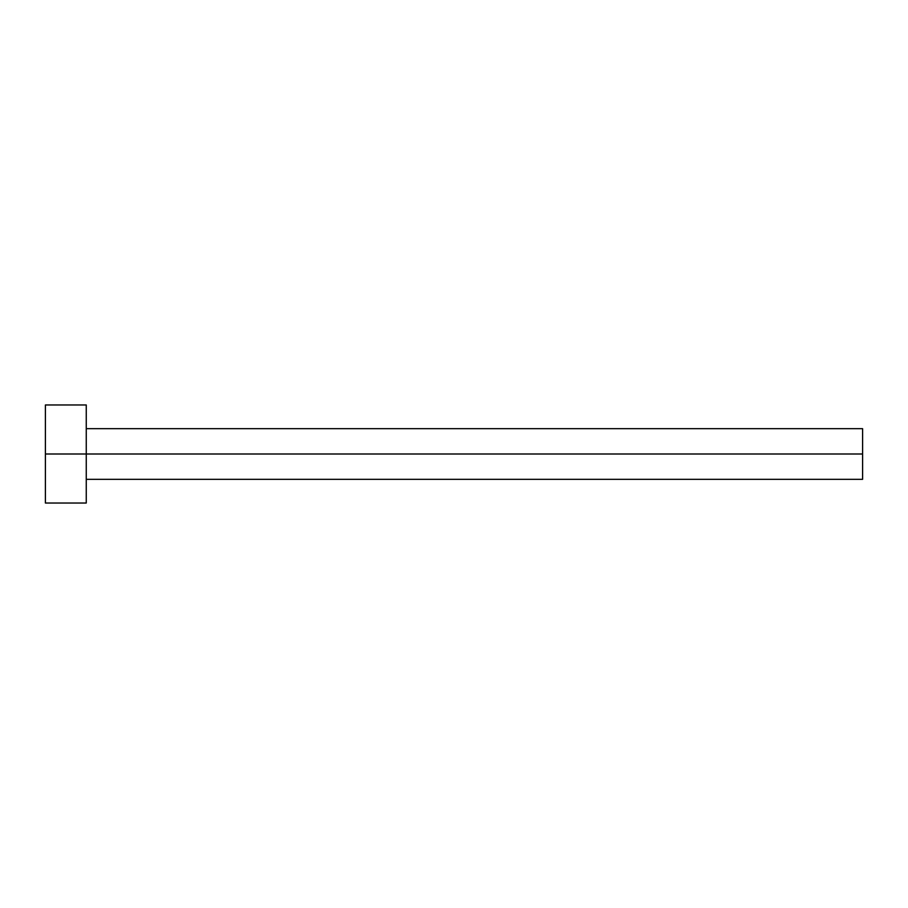 <?xml version="1.0" encoding="UTF-8"?>
<svg xmlns="http://www.w3.org/2000/svg" width="908" height="908" viewBox="0 0 908 908"><rect width="100%" height="100%" fill="white"/><g stroke="black" fill="none" stroke-linecap="round" stroke-linejoin="round"><path stroke-width="1.36" d="M45.4 503.032L45.4 404.968L45.4 454L862.6 454L862.6 479.333L862.6 454L45.4 454L45.4 503.032L86.26 503.032L86.26 404.968L86.26 503.032M862.6 454L862.6 428.667L862.6 454M86.26 479.333L862.6 479.333M45.4 404.968L86.26 404.968M86.26 428.667L862.6 428.667"/></g></svg>
